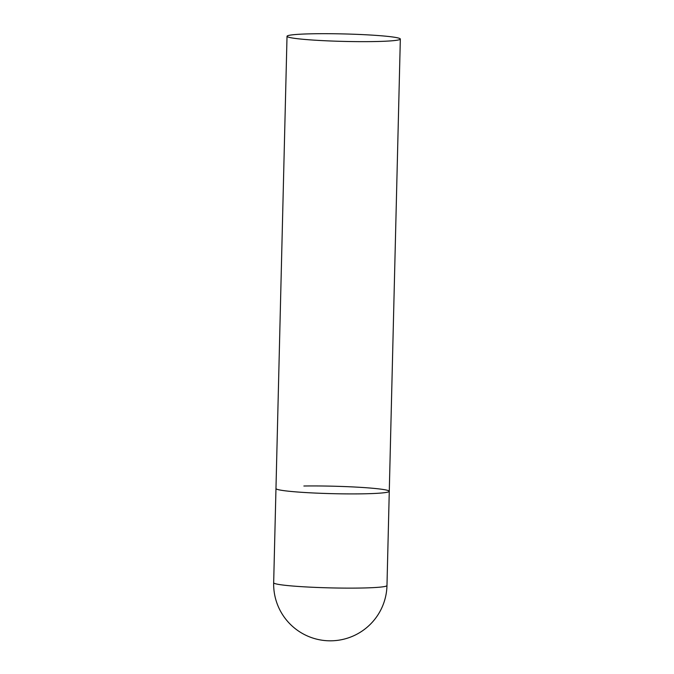<?xml version="1.0" encoding="UTF-8"?>
<svg xmlns="http://www.w3.org/2000/svg" width="674" height="674" viewBox="0 0 674 674"><rect width="100%" height="100%" fill="white"/><g stroke="black" fill="none" stroke-linecap="round" stroke-linejoin="round"><path stroke-width="1.01" d="M303.873 486.005A56.675 3.741 -178.6 0 1 360.775 487.369A56.675 3.741 -178.6 0 1 389.277 491.312A56.675 3.741 -178.6 0 1 361.374 493.848A56.675 3.741 -178.6 0 1 304.471 492.483A56.675 3.741 -178.6 0 1 275.969 488.54A56.675 3.741 1.4 0 0 283.805 490.638A56.675 3.741 1.4 0 0 347.481 493.899A56.675 3.741 1.4 0 0 389.277 491.312L386.977 585.529A56.675 3.741 -178.6 0 1 359.074 588.065A56.675 3.741 -178.6 0 1 281.505 584.855A56.675 3.741 -178.6 0 1 273.669 582.766A56.675 56.675 0 0 0 322.661 640.3A56.675 56.675 0 0 0 386.977 585.529M294.858 38.376A56.675 3.741 1.4 0 0 358.534 41.636A56.675 3.741 1.4 0 0 400.331 39.05A56.675 3.741 1.4 0 0 392.495 36.96A56.675 3.741 1.4 0 0 328.819 33.7A56.675 3.741 1.4 0 0 287.023 36.286A56.675 3.741 1.4 0 0 294.858 38.376M287.023 36.286L273.669 582.766M389.277 491.312L400.331 39.05"/></g></svg>
